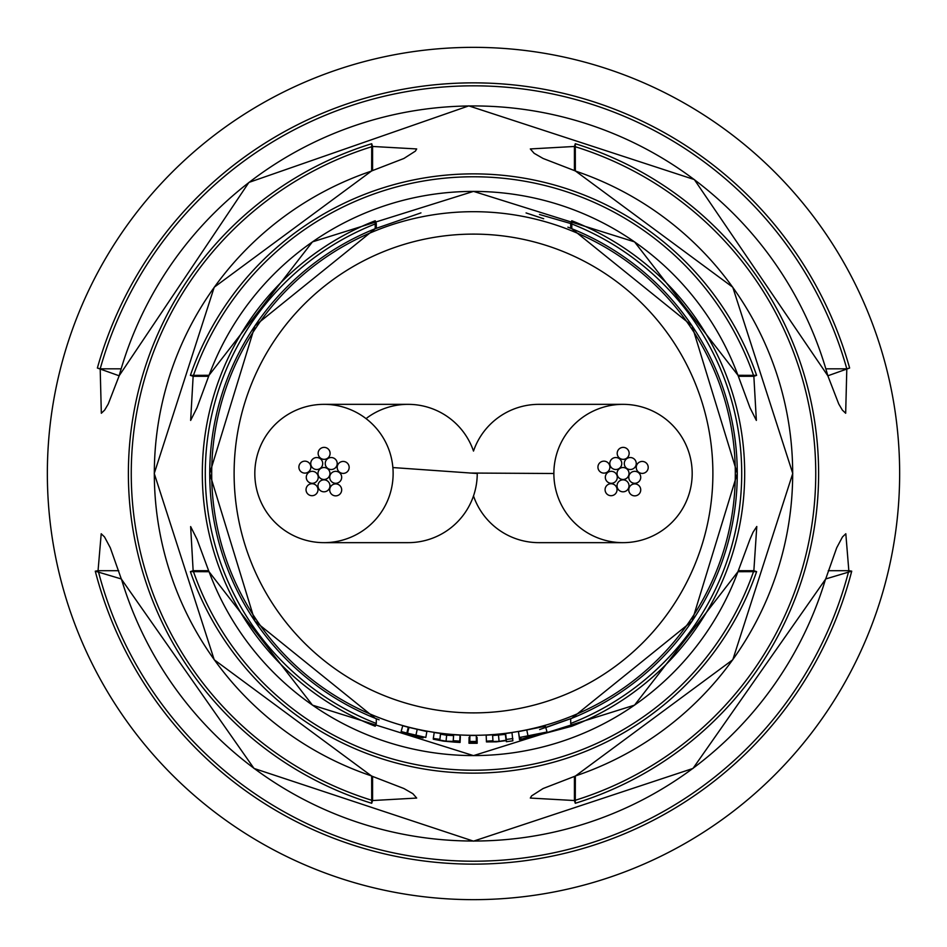 <?xml version="1.0" encoding="UTF-8"?>
<svg xmlns="http://www.w3.org/2000/svg" width="947" height="947" viewBox="0 0 947 947"><rect width="100%" height="100%" fill="white"/><g stroke="black" fill="none" stroke-linecap="round" stroke-linejoin="round"><path stroke-width="1.42" d="M692.186 473.5A69.155 69.155 0 0 0 623.019 404.345A69.155 69.155 0 0 0 553.865 473.5A69.155 69.155 0 0 0 623.019 542.655A69.155 69.155 0 0 0 692.186 473.5M623.019 404.345L538.914 404.345A69.155 69.155 0 0 0 473.5 451.068A69.155 69.155 0 0 0 407.873 404.345L324.253 404.345A69.155 69.155 0 0 0 255.074 479.442A69.155 69.155 0 0 0 324.134 542.655A69.155 69.155 0 0 0 392.875 467.558A69.155 69.155 0 0 0 324.241 404.345L324.253 404.345M473.5 495.932A69.155 69.155 0 0 0 538.926 542.655L623.019 542.655M629.009 473.5A5.978 5.978 0 0 0 623.031 467.522A5.978 5.978 0 0 0 617.042 473.5A5.978 5.978 0 0 0 623.031 479.478A5.978 5.978 0 0 0 629.009 473.5M648.21 467.416A5.978 5.978 0 0 0 642.232 461.438A5.978 5.978 0 0 0 636.254 467.416A5.978 5.978 0 0 0 642.232 473.393A5.978 5.978 0 0 0 648.21 467.416M629.009 485.823A5.978 5.978 0 0 0 623.031 479.845A5.978 5.978 0 0 0 617.042 485.823A5.978 5.978 0 0 0 623.031 491.813A5.978 5.978 0 0 0 629.009 485.823M640.728 489.883A5.978 5.978 0 0 0 634.75 483.905A5.978 5.978 0 0 0 628.761 489.883A5.978 5.978 0 0 0 634.75 495.861A5.978 5.978 0 0 0 640.728 489.883M617.042 489.706A5.978 5.978 0 0 0 611.064 483.728A5.978 5.978 0 0 0 605.086 489.706A5.978 5.978 0 0 0 611.064 495.695A5.978 5.978 0 0 0 617.042 489.706M609.892 467.131A5.978 5.978 0 0 0 603.914 461.153A5.978 5.978 0 0 0 597.936 467.131A5.978 5.978 0 0 0 603.914 473.109A5.978 5.978 0 0 0 609.892 467.131M629.151 453.353A5.978 5.978 0 0 0 623.173 447.375A5.978 5.978 0 0 0 617.195 453.353A5.978 5.978 0 0 0 623.173 459.342A5.978 5.978 0 0 0 629.151 453.353M617.278 477.312A5.978 5.978 0 0 0 611.3 471.334A5.978 5.978 0 0 0 605.322 477.312A5.978 5.978 0 0 0 611.3 483.29A5.978 5.978 0 0 0 617.278 477.312M621.765 463.521A5.978 5.978 0 0 0 615.775 457.543A5.978 5.978 0 0 0 609.797 463.521A5.978 5.978 0 0 0 615.775 469.511A5.978 5.978 0 0 0 621.765 463.521M636.254 463.521A5.978 5.978 0 0 0 630.276 457.543A5.978 5.978 0 0 0 624.286 463.521A5.978 5.978 0 0 0 630.276 469.511A5.978 5.978 0 0 0 636.254 463.521M640.728 477.312A5.978 5.978 0 0 0 634.75 471.334A5.978 5.978 0 0 0 628.772 477.312A5.978 5.978 0 0 0 634.75 483.29A5.978 5.978 0 0 0 640.728 477.312M329.958 473.5A5.978 5.978 0 0 0 323.969 467.522A5.978 5.978 0 0 0 317.991 473.5A5.978 5.978 0 0 0 323.969 479.478A5.978 5.978 0 0 0 329.958 473.5M349.159 467.416A5.978 5.978 0 0 0 343.181 461.438A5.978 5.978 0 0 0 337.191 467.416A5.978 5.978 0 0 0 343.181 473.393A5.978 5.978 0 0 0 349.159 467.416M329.958 485.823A5.978 5.978 0 0 0 323.969 479.845A5.978 5.978 0 0 0 317.991 485.823A5.978 5.978 0 0 0 323.969 491.813A5.978 5.978 0 0 0 329.958 485.823M341.678 489.883A5.978 5.978 0 0 0 335.688 483.905A5.978 5.978 0 0 0 329.71 489.883A5.978 5.978 0 0 0 335.688 495.861A5.978 5.978 0 0 0 341.678 489.883M317.991 489.706A5.978 5.978 0 0 0 312.013 483.728A5.978 5.978 0 0 0 306.035 489.706A5.978 5.978 0 0 0 312.013 495.695A5.978 5.978 0 0 0 317.991 489.706M310.841 467.131A5.978 5.978 0 0 0 304.863 461.153A5.978 5.978 0 0 0 298.885 467.131A5.978 5.978 0 0 0 304.863 473.109A5.978 5.978 0 0 0 310.841 467.131M330.101 453.353A5.978 5.978 0 0 0 324.123 447.375A5.978 5.978 0 0 0 318.145 453.353A5.978 5.978 0 0 0 324.123 459.342A5.978 5.978 0 0 0 330.101 453.353M318.228 477.312A5.978 5.978 0 0 0 312.25 471.334A5.978 5.978 0 0 0 306.272 477.312A5.978 5.978 0 0 0 312.25 483.29A5.978 5.978 0 0 0 318.228 477.312M322.714 463.521A5.978 5.978 0 0 0 316.724 457.543A5.978 5.978 0 0 0 310.746 463.521A5.978 5.978 0 0 0 316.724 469.511A5.978 5.978 0 0 0 322.714 463.521M337.203 463.521A5.978 5.978 0 0 0 331.225 457.543A5.978 5.978 0 0 0 325.235 463.521A5.978 5.978 0 0 0 331.225 469.511A5.978 5.978 0 0 0 337.203 463.521M341.678 477.312A5.978 5.978 0 0 0 335.7 471.334A5.978 5.978 0 0 0 329.722 477.312A5.978 5.978 0 0 0 335.7 483.29A5.978 5.978 0 0 0 341.678 477.312M324.123 542.655L407.873 542.655A69.155 69.155 0 0 0 477.241 473.5L392.875 467.558M473.5 451.068A69.155 69.155 0 0 0 366.963 417.899M756.617 375.355L737.938 375.284A282.088 282.088 0 0 0 209.062 375.284L190.383 375.355A299.654 299.654 0 0 1 756.617 375.355L753.859 376.302L738.352 376.302M97.375 368.04A390.626 390.626 0 0 1 849.625 368.04L827.832 375.793A367.554 367.554 0 0 0 119.168 375.793L97.375 368.04L100.193 368.833L101.329 413.259L104.644 410.098L108.23 404.014L119.168 375.793M899.65 473.5A426.15 426.15 0 0 0 473.5 47.35A426.15 426.15 0 0 0 47.35 473.5A426.15 426.15 0 0 0 473.5 899.65A426.15 426.15 0 0 0 899.65 473.5A426.15 426.15 0 0 1 473.5 899.65M575.279 143.719A345.134 345.134 0 0 1 575.279 803.281L575.35 775.972A319.151 319.151 0 0 0 575.35 171.028L575.279 143.719L574.427 146.465L530.32 148.939M539.624 729.545L571.81 718.276A263.787 263.787 0 0 0 571.81 228.724L571.775 220.758L570.698 223.528L539.494 214.484M376.302 228.274L376.302 223.528L375.225 220.758L375.19 228.724A263.787 263.787 0 0 0 375.19 718.276L379.12 719.827M371.721 143.719L371.65 171.028A319.151 319.151 0 0 0 371.65 775.972L371.721 803.281A345.134 345.134 0 0 1 371.721 143.719L372.573 146.465A342.258 342.258 0 0 0 372.573 800.535L416.68 798.061M121.417 578.996L121.417 578.996A367.554 367.554 0 0 0 825.583 578.996L851.72 571.171A390.626 390.626 0 0 1 95.28 571.171L121.417 578.996M98.05 570.71L98.168 570.698A387.714 387.714 0 0 0 848.832 570.698L845.813 533.741L842.475 536.949L836.686 547.816L825.677 579.031L692.991 768.443L473.5 841.149L254.009 768.443L121.323 579.031L110.314 547.816L104.525 536.949L101.211 533.753L98.05 570.71L95.28 571.171M756.617 571.645A299.654 299.654 0 0 1 190.383 571.645L193.141 570.698A296.731 296.731 0 0 0 753.859 570.698L756.783 526.496L753.043 532.261L749.988 539.269L737.938 571.716L756.617 571.645L753.859 570.698L738.352 570.698M190.383 571.645L209.062 571.716A282.088 282.088 0 0 0 737.938 571.716L634.549 705.136L473.5 755.623L312.451 705.136L209.027 571.728L197 539.245L190.643 526.579L193.141 570.698L208.648 570.698M848.832 570.698L828.27 570.698M118.73 570.698L98.168 570.698M476.365 741.442L476.294 735.464A261.988 261.988 0 0 1 473.5 735.488A261.988 261.988 0 0 1 469.89 735.452L469.807 742.768A269.291 269.291 0 0 0 473.5 742.791A269.291 269.291 0 0 0 476.365 742.768L476.365 741.442A267.965 267.965 0 0 1 473.5 741.465A267.965 267.965 0 0 1 469.807 741.442M571.775 220.758A271.173 271.173 0 0 1 571.775 726.242L536.44 735.63M425.819 737.429L426.872 731.546L408.323 727.249L406.831 733.037L425.819 737.429L407.908 734.055M406.831 733.037A267.965 267.965 0 0 1 401.137 731.51L402.747 725.745A261.988 261.988 0 0 0 408.323 727.249M453.258 735.559L446.664 735.239L440.556 734.15L440.556 733.404L439.81 740.081L446.049 741.181L453.163 741.406L453.625 735.452M439.81 739.335A267.965 267.965 0 0 1 433.312 738.435L434.211 732.516A261.988 261.988 0 0 0 440.556 733.404M460.372 736.482L460.076 742.448L460.372 736.482M453.163 741.406L453.625 734.73A261.988 261.988 0 0 0 460.017 735.132M473.216 742.791L468.99 743.265L477.17 743.277L477.087 737.311L476.317 737.18M469.866 737.168L469.085 737.299L468.99 743.265M505.639 733.499L506.361 740.187L499.081 741.371L492.996 741.489L492.57 734.789A261.988 261.988 0 0 1 486.166 735.18L486.45 741.915L496.358 741.856L506.361 740.59L506.361 741.702A270.215 270.215 0 0 0 512.86 740.826L511.984 732.635A261.988 261.988 0 0 1 505.639 733.499L505.355 734.41L492.57 735.535M486.166 735.18L486.45 741.915M518.767 733.665L519.512 739.643L526.84 738.352L547.035 732.007L519.43 737.512L540.701 733.747L519.512 739.643M547.035 732.007L545.401 726.254L518.411 731.617L519.43 737.512M526.568 736.257L526.934 738.033M520.708 737.393L521.016 739.086M526.781 729.995L528 735.843M505.639 734.256L506.361 740.187M505.355 734.41L506.077 740.341M498.513 735.417L499.081 741.371M486.462 741.146A267.965 267.965 0 0 0 493.008 740.755M506.231 740.601L506.361 741.702M506.373 739.441A267.965 267.965 0 0 0 512.872 738.553M477.17 743.277L473.216 743.087M446.664 735.239L446.049 741.181M433.312 738.435L433.312 739.216L443.527 741.146L454.359 742.105A269.291 269.291 0 0 0 460.076 742.448M453.163 740.696A267.965 267.965 0 0 0 459.709 741.11M401.137 731.51L401.575 732.422L413.223 735.997L423.06 737.95L407.908 734.103M423.191 737.204L423.06 737.95M417.225 729.356L415.934 735.192M408.962 727.485L407.494 733.286M408.725 727.426L407.246 733.227M407.731 733.842L419.379 736.21L407.802 733.558M530.32 148.951L534.12 153.296L543.093 158.469L575.385 170.945L732.765 287.213L792.757 473.464L732.8 659.739L575.385 776.055L543.093 788.531L531.622 795.871L530.32 798.061L574.427 800.535L574.427 776.386M416.68 798.049L412.88 793.704L403.907 788.531L371.615 776.055L214.211 659.751L154.243 473.488L214.223 287.225L371.615 170.945L403.907 158.469L415.378 151.129L416.68 148.939L372.573 146.465L372.573 170.614M756.357 420.421L753.859 376.302A296.731 296.731 0 0 0 193.141 376.302L190.643 420.421L197.012 407.731L209.027 375.272L312.451 241.864L473.512 191.377L634.561 241.876L737.973 375.272L750 407.755L756.357 420.421M827.796 375.675L838.77 404.014L842.357 410.098L845.671 413.259L846.807 368.833L825.938 368.833M119.204 375.675L248.895 182.428L468.777 105.875L694.34 179.563L827.832 375.793M849.625 368.04L846.807 368.833A387.714 387.714 0 0 0 100.193 368.833L121.062 368.833M208.648 376.302L193.141 376.302L190.383 375.355M376.302 223.528A268.202 268.202 0 0 0 376.302 723.472L375.225 726.242A271.173 271.173 0 0 1 375.225 220.758M567.88 227.173L571.81 228.712L692.032 325.756L737.287 473.488L692.044 621.22L571.81 718.288L545.78 727.592M571.775 726.242L570.698 723.472L570.698 718.726M372.573 776.386L372.573 800.535L371.721 803.281M575.279 803.281L574.427 800.535A342.258 342.258 0 0 0 574.427 146.465L574.427 170.614M848.95 570.71L851.72 571.171M553.865 473.5L469.759 473.038M473.5 211.69A261.81 261.81 0 0 1 735.31 473.5A261.81 261.81 0 0 1 473.5 735.31A261.81 261.81 0 0 1 211.69 473.5A261.81 261.81 0 0 1 473.5 211.69M473.5 712.89A239.39 239.39 0 0 0 712.89 473.5A239.39 239.39 0 0 0 473.5 234.11A239.39 239.39 0 0 0 234.11 473.5A239.39 239.39 0 0 0 473.5 712.89M440.556 734.15L439.81 740.081M460.017 736.032L459.709 741.998M570.698 228.274L570.698 223.528A268.202 268.202 0 0 1 570.698 723.472M376.302 723.472L376.302 718.726M375.19 718.288L254.956 621.22L209.713 473.488L254.968 325.756L375.19 228.712L420.953 212.886M543.685 218.733L526.07 212.933"/></g></svg>
